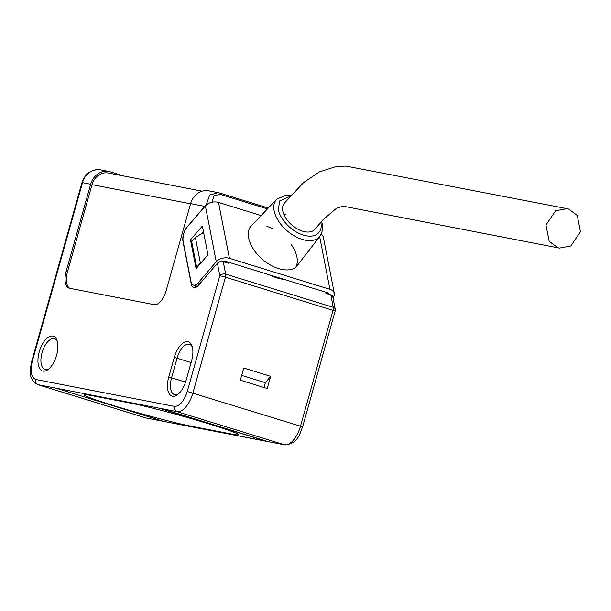<?xml version="1.0" encoding="UTF-8"?>
<svg xmlns="http://www.w3.org/2000/svg" width="611" height="611" viewBox="0 0 611 611"><rect width="100%" height="100%" fill="white"/><g stroke="black" fill="none" stroke-linecap="round" stroke-linejoin="round"><path stroke-width="0.92" d="M266.656 441.341L163.656 421.369L56.059 388.184L159.059 408.156L167.498 410.409L267.465 441.425L163.656 421.369L56.059 388.184L159.059 408.156L266.656 441.341L284.505 444.8A21.431 10.341 -72.9 0 0 300.49 426.173L187.272 391.483C183.957 401.328 179.695 406.292 174.479 406.391L35.782 379.492C31.161 377.491 29.985 371.473 32.261 361.429L82.508 182.666L90.657 184.247L66.187 271.299A16.069 7.76 -72.9 0 0 69.096 288.14A16.069 7.76 -72.9 0 0 69.486 288.239L154.148 304.652A16.069 7.76 -72.9 0 0 166.139 290.683L190.609 203.631L204.8 206.381L187.088 227.009A10.715 5.171 -72.9 0 0 182.995 241.582L191.251 283.901A10.715 5.171 -72.9 0 0 193.748 287.552A10.715 5.171 -72.9 0 0 194.008 287.621A10.715 5.171 -72.9 0 0 198.46 285.299L217.401 263.234L219.83 275.668A4.285 2.788 -11 0 1 225.673 274.14A4.285 2.07 107.1 0 1 225.451 277.165L219.83 275.668L187.272 391.483M91.65 395.6A58.923 2.688 -164.3 0 0 84.234 394.859A58.923 2.688 -164.3 0 0 126.103 409.339A58.923 2.688 -164.3 0 0 190.273 426.02L231.065 433.925A58.923 2.688 -164.3 0 0 238.481 434.665A58.923 2.688 -164.3 0 0 196.612 420.192A58.923 2.688 -164.3 0 0 132.442 403.504L91.65 395.6L132.442 403.504A58.923 2.688 15.7 0 1 196.612 420.192A58.923 2.688 15.7 0 1 238.481 434.665A58.923 2.688 15.7 0 1 231.065 433.925L190.273 426.02A58.923 2.688 15.7 0 1 126.103 409.339A58.923 2.688 15.7 0 1 84.234 394.859A58.923 2.688 15.7 0 1 91.642 395.592M568.65 209.061L567.039 208.656L555.659 210.749L545.99 224.947L549.159 241.276L557.79 247.699L559.393 248.097L570.773 246.004L580.45 231.806L577.273 215.484L568.65 209.061M252.985 224.199A30.535 17.902 40.6 0 0 251.022 225.978A30.535 17.902 40.6 0 0 253.359 249.051A30.535 17.902 40.6 0 0 278.631 268.619A30.535 17.902 40.6 0 0 297.358 265.754A30.535 17.902 40.6 0 0 298.817 263.54M332.98 297.679A9.639 6.278 169 0 0 334.316 293.41A9.639 6.278 169 0 0 329.94 289.324L229.43 258.323A9.639 6.278 169 0 0 216.271 261.76L198.178 282.84A10.715 5.171 107.1 0 1 193.466 285.093A10.715 5.171 107.1 0 1 190.968 281.442L183.178 241.513A10.715 5.171 107.1 0 1 187.279 226.948L205.365 205.869A9.639 6.278 -11 0 1 218.524 202.432L261.157 215.576M223.152 261.676A4.285 2.788 -11 0 1 226.605 261.615L327.022 292.593A4.285 2.788 -11 0 1 328.947 294.311M334.316 293.41L323.41 237.511A9.639 6.278 169 0 0 321.157 234.41M295.77 267.251A30.535 17.902 40.6 0 0 291.065 244.316M273.163 228.949A30.535 17.902 40.6 0 0 266.923 226.398M203.41 231.409L201.279 233.898M202.363 226.032L190.487 239.863L196.1 268.603L207.969 254.772L202.363 226.032M190.487 239.863L192.717 240.551M269.26 274.774A38.569 22.607 40.6 0 0 276.966 277.898A38.569 22.607 40.6 0 0 284.367 279.433A38.569 22.607 -139.4 0 1 276.966 277.898A38.569 22.607 -139.4 0 1 269.26 274.774M314.902 229.27A20.087 11.777 -139.4 0 1 314.871 229.308A20.087 11.777 -139.4 0 1 302.552 231.195A20.087 11.777 -139.4 0 1 285.925 218.326A20.087 11.777 -139.4 0 1 284.382 203.142A20.087 11.777 -139.4 0 1 284.52 202.989M285.398 214.43A20.087 11.777 40.6 0 0 283.672 213.972M57.342 341.633A16.069 7.76 -72.9 0 0 54.432 338.792A16.069 7.76 -72.9 0 0 54.043 338.693A16.069 7.76 -72.9 0 0 42.044 352.669A16.069 7.76 -72.9 0 0 44.962 369.502A16.069 7.76 -72.9 0 0 45.351 369.602A16.069 7.76 -72.9 0 0 48.972 368.8M39.234 351.913A18.215 8.791 -72.9 0 0 39.325 367.967A18.215 8.791 -72.9 0 0 48.055 369.548A18.215 8.791 -72.9 0 0 56.571 355.274A18.215 8.791 -72.9 0 0 57.014 340.503A18.215 8.791 -72.9 0 0 48.391 337.203A18.215 8.791 -72.9 0 0 39.234 351.913M195.413 285.688A10.715 5.171 -72.9 0 0 196.039 287.285M185.561 382.096L171.561 377.781A16.069 7.76 -72.9 0 0 174.479 394.622A16.069 7.76 -72.9 0 0 174.868 394.721A16.069 7.76 -72.9 0 0 178.488 393.912M191.594 360.818A18.215 8.791 -72.9 0 0 192.03 346.04A18.215 8.791 -72.9 0 0 183.415 342.74A18.215 8.791 -72.9 0 0 174.257 357.45L168.751 377.033A18.215 8.791 -72.9 0 0 168.842 393.079A18.215 8.791 -72.9 0 0 177.572 394.66A18.215 8.791 -72.9 0 0 186.088 380.393L191.594 360.818M168.751 377.033L171.561 377.781L177.068 358.206L174.257 357.45M192.366 347.178A16.069 7.76 -72.9 0 0 189.456 344.329A16.069 7.76 -72.9 0 0 177.068 358.206L191.106 362.537M227.949 262.027L228.178 263.226L223.252 261.707A4.285 2.788 169 0 0 217.401 263.234M204.8 206.381L208.366 203.547M206.281 204.777L209.626 195.069L218.18 192.664L208.763 190.838A17.681 15.458 101 0 0 190.609 203.631M218.18 192.664L219.57 193.015A4.285 2.07 -72.9 0 1 219.67 193.038L218.188 192.664M202.134 191.19L108.506 173.035A16.069 14.053 101 0 0 92.001 184.659L67.531 271.719A16.069 7.76 -72.9 0 0 69.822 288.308M90.657 184.247A17.681 15.458 -79 0 1 108.811 171.454A17.681 15.458 -79 0 1 110.224 171.813L123.819 176.006M243.758 368.028L240.344 380.187L267.236 388.489L270.658 376.33L243.758 368.028M241.689 375.391L265.373 382.692L270.658 376.33M265.373 382.692L264.021 387.496M196.681 267.282L200.385 262.974L195.398 237.427L191.701 241.735L196.681 267.282L197.116 267.419M200.385 262.974L201.508 262.302M195.398 237.427L203.623 232.493M174.479 406.391A4.285 3.75 101 0 0 176.907 411.615A21.431 10.341 -72.9 0 0 192.9 392.988L225.451 277.165L333.048 310.357A4.285 2.07 -72.9 0 0 333.27 307.325A4.285 2.788 -11 0 1 335.218 309.135L332.789 296.709A4.285 2.788 169 0 0 330.841 294.892L325.915 293.372L325.678 292.173M319.668 236.671L329.94 289.324M229.43 258.323L218.524 202.432M200.072 283.42L198.178 282.84M205.365 205.869L216.271 261.76M320.744 222.465L320.806 222.755C322.73 228.537 318.934 239.657 303.308 235.082C287.582 229.988 278.677 214.95 278.456 209.695L279.533 201.004L290.248 196.299M321.585 221.48L322.264 224.115C323.44 227.193 322.669 231.264 319.943 236.32A28.511 16.718 -139.4 0 1 294.8 236.19A28.511 16.718 -139.4 0 1 274.14 210.764A28.511 16.718 -139.4 0 1 276.691 199.194L250.067 227.269M191.251 283.901L192.137 284.176M223.252 261.707L225.673 274.14L333.27 307.325L330.841 294.892M66.187 271.299L67.531 271.719M32.261 361.429L31.719 361.376L81.966 182.613L82.508 182.666A17.681 15.458 101 0 1 100.662 169.873L108.811 171.454M31.719 361.376C30.046 370.274 27.831 378.973 37.691 384.594A21.431 10.341 -72.9 0 0 38.21 384.724A4.285 3.75 -79 0 1 35.782 379.492M159.059 408.156L176.907 411.615L284.505 444.8A4.285 3.75 101 0 0 284.848 444.892C298.176 443.685 299.673 433.917 302.575 426.936L300.49 426.173L333.048 310.357L335.134 311.121L335.218 309.135M37.691 384.594L145.281 417.779A21.431 10.341 -72.9 0 0 145.808 417.909L38.21 384.724L56.059 388.184M211.887 202.272L214.24 195.467L220.67 194.497A4.285 2.07 -72.9 0 0 219.67 193.038L268.305 208.038L219.777 193.076M190.563 203.776L92.001 184.659M163.656 421.369L145.808 417.909A4.285 3.75 -79 0 0 146.151 417.993L145.281 417.779M220.67 194.497L267.458 208.931M146.503 418.046A4.285 3.75 -79 0 1 146.151 417.993L284.848 444.892M284.275 203.28L303.591 182.582L319.301 171.928L336.47 166.436L345.979 166.108L567.039 208.656M314.841 229.346L323.334 219.471L336.501 208.267L343.107 206.182L559.393 248.097M197.46 286.322L193.466 285.093M291.096 195.314L286.345 195.062L276.691 199.194M319.943 236.32L296.22 266.885M302.575 426.936L335.134 311.121M81.966 182.613C85.334 173.264 91.566 169.018 100.662 169.873M327.817 292.929L328.031 294.028"/></g></svg>
